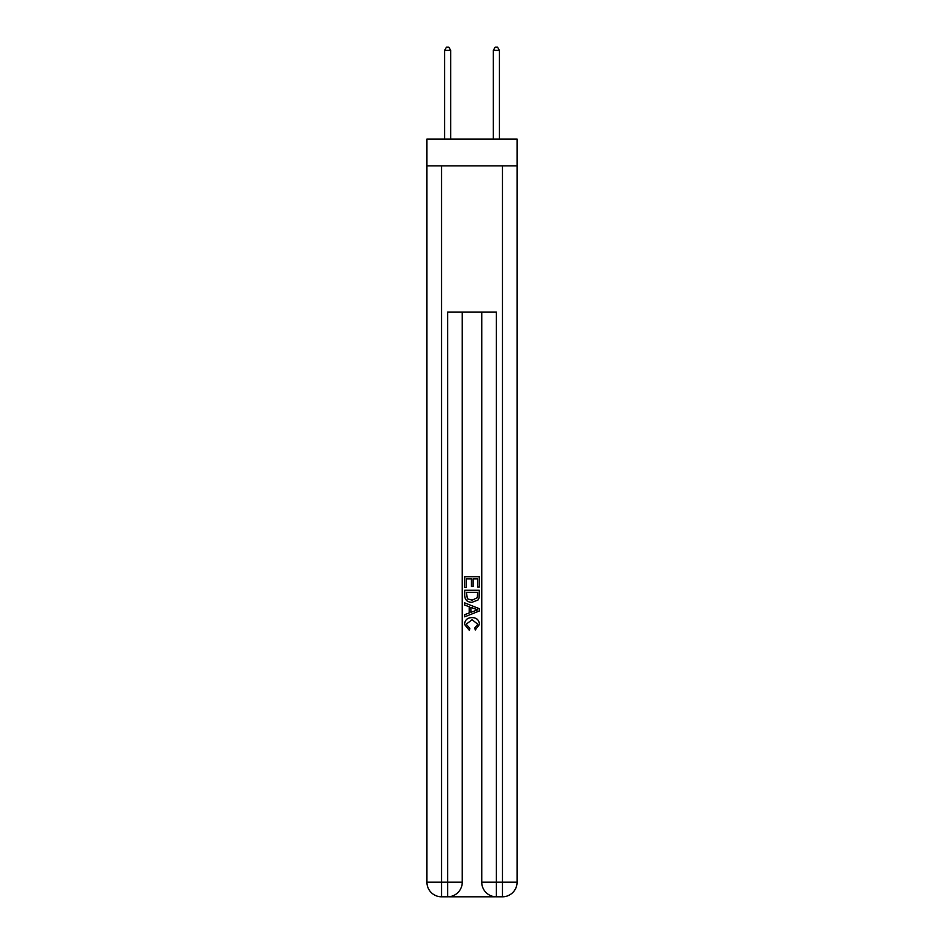 <?xml version="1.0" encoding="UTF-8"?>
<svg xmlns="http://www.w3.org/2000/svg" width="944" height="944" viewBox="0 0 944 944"><rect width="100%" height="100%" fill="white"/><g stroke="black" fill="none" stroke-linecap="round" stroke-linejoin="round"><path stroke-width="1.42" d="M517.076 165.861L517.076 139.051L426.924 139.051L426.924 165.861L517.076 165.861L517.076 882.18L502.456 882.18L502.456 165.861M448.73 896.8L495.27 896.8M496.367 896.8L496.367 882.18L481.747 882.18A14.62 14.62 0 0 0 496.367 896.8L502.456 896.8L502.456 882.18L496.367 882.18L496.367 312.051L447.633 312.051L447.633 882.18L426.924 882.18L426.924 165.861M462.253 312.051L462.253 882.18A14.62 14.62 0 0 1 447.633 896.8L441.544 896.8A14.62 14.62 0 0 1 426.924 882.18M481.747 882.18L481.747 312.051M502.456 896.8A14.62 14.62 0 0 0 517.076 882.18M464.696 587.463L464.696 576.772L479.304 576.772L479.304 587.085L477.617 587.085L477.617 578.837L473.121 578.837L473.121 586.519L471.434 586.519L471.434 578.837L466.383 578.837L466.383 587.463L464.696 587.463M464.696 595.511L464.696 590.271L479.304 590.271L479.104 597.859L478.053 599.983L472.083 602.272C467.41 602.284 464.944 600.03 464.696 595.511M466.383 592.336L467.41 598.803L472.106 600.207L477.322 597.717L477.617 592.336L466.383 592.336M464.696 605.08L464.696 602.886L479.304 608.691L479.304 611.016L464.696 616.821L464.696 614.638L469.192 612.975L469.192 606.744L464.696 605.08M474.926 608.856L470.879 607.358L470.879 612.349L477.617 609.859L474.926 608.856M466.194 624.22L469.852 628.315L469.369 630.38L464.507 624.409C464.896 619.925 467.433 617.659 472.106 617.636C476.602 617.73 479.068 619.972 479.493 624.373L475.245 630.002L474.808 627.949L477.806 624.267L472.118 619.701L466.194 624.22M450.677 139.051L450.677 50.362L444.589 50.362L444.589 139.051M444.589 50.362L446.418 47.2L448.848 47.2L450.677 50.362M499.411 139.051L499.411 50.362L493.323 50.362L493.323 139.051M493.323 50.362L495.152 47.2L497.582 47.2L499.411 50.362M441.544 165.861L441.544 896.8M462.253 882.18L447.633 882.18L447.633 896.8"/></g></svg>
